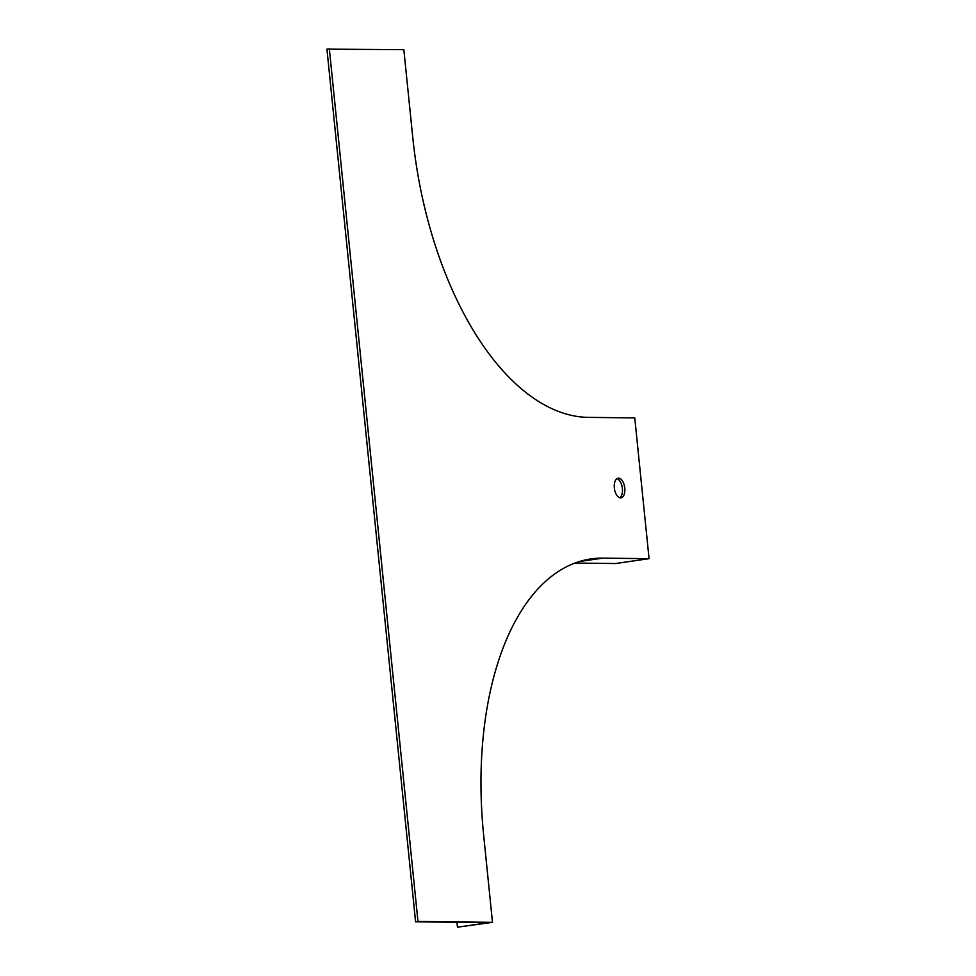 <?xml version="1.0" encoding="UTF-8"?>
<svg xmlns="http://www.w3.org/2000/svg" width="976" height="976" viewBox="0 0 976 976"><rect width="100%" height="100%" fill="white"/><g stroke="black" fill="none" stroke-linecap="round" stroke-linejoin="round"><path stroke-width="1.46" d="M619.748 497.76A9.931 5.173 81.8 0 0 622.383 488.439A9.931 5.173 81.8 0 0 616.978 478.655M329.339 48.8L417.972 921.466L492.49 922.344L483.632 835.078A280.807 146.254 -98.2 0 1 590.944 558.919A280.807 146.254 -98.2 0 1 602.863 558.126L649.064 558.675L634.766 417.923L588.565 417.374A280.807 146.254 -98.2 0 1 412.714 136.945L403.844 49.678L326.936 49.142L415.581 921.808L488.61 922.674L457.451 927.188L456.963 922.296M417.972 921.466L415.581 921.808M492.49 922.344L457.451 927.188M574.876 563.054L615.514 563.53L649.064 558.675M614.343 487.976A9.931 5.173 81.8 0 0 620.98 497.858A9.931 5.173 81.8 0 0 624.677 487.292A9.931 5.173 81.8 0 0 618.137 478.216A9.931 5.173 81.8 0 0 614.343 487.976M602.863 558.126L579.293 561.542"/></g></svg>
